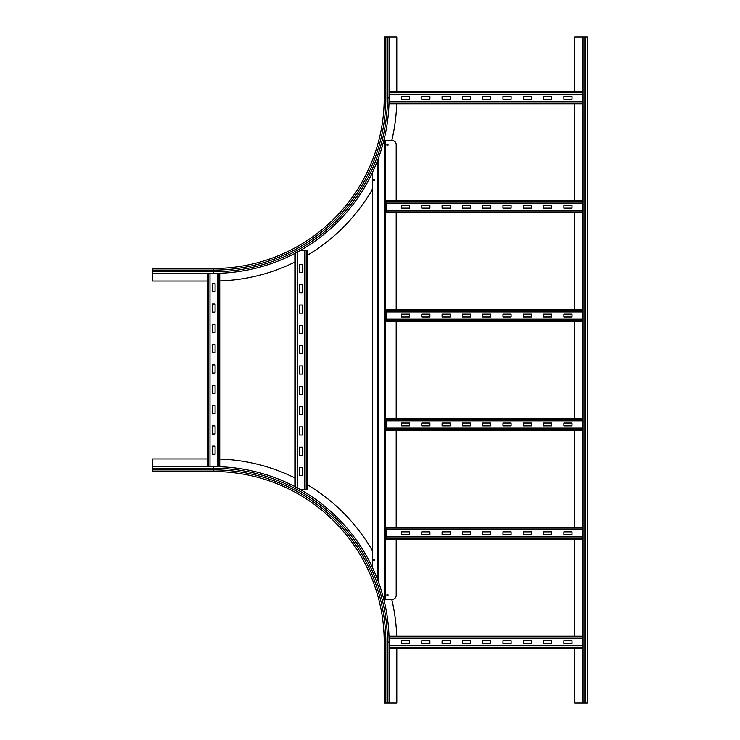 <?xml version="1.0" encoding="UTF-8"?>
<svg xmlns="http://www.w3.org/2000/svg" width="740" height="740" viewBox="0 0 740 740"><rect width="100%" height="100%" fill="white"/><g stroke="black" fill="none" stroke-linecap="round" stroke-linejoin="round"><path stroke-width="1.11" d="M207.561 281.061L152.736 281.061L152.736 268.472L213.656 268.472L213.656 270.1L152.736 270.1M385.836 37L385.836 97.911L384.217 97.911A170.561 170.561 0 0 1 213.656 268.472A170.561 170.561 0 0 0 384.217 97.911L384.217 37L389.083 37L389.083 97.911A175.436 175.436 0 0 1 213.656 273.347L152.736 273.347M396.705 104.007A183.15 183.15 0 0 1 391.775 140.526M372.433 189.19A183.15 183.15 0 0 1 307.054 255.457M294.871 262.071A183.15 183.15 0 0 1 219.743 280.96M389.083 37L396.807 37L396.807 91.825M396.807 648.175L396.807 703L384.217 703L384.217 642.089L385.836 642.089L385.836 703M384.217 642.089A170.561 170.561 0 0 0 213.656 471.528A170.561 170.561 0 0 1 384.217 642.089A170.561 170.561 0 0 0 213.656 471.528L152.736 471.528L152.736 466.653L213.656 466.653A175.436 175.436 0 0 1 389.083 642.089L389.083 703M219.743 459.041A183.15 183.15 0 0 1 294.871 477.929M307.054 484.543A183.15 183.15 0 0 1 372.433 550.81M391.765 599.418A183.15 183.15 0 0 1 396.705 635.993M152.736 466.653L152.736 458.939L207.561 458.939M587.264 37L587.264 703L582.389 703L582.389 37L587.264 37L587.264 703M574.675 91.825L574.675 37L582.389 37M582.389 703L574.675 703L574.675 648.175M574.675 635.993L574.675 539.34M574.675 527.158L574.675 430.504M574.675 418.322L574.675 321.678M574.675 309.496L574.675 212.843M574.675 200.66L574.675 104.007M543.604 96.496L551.726 96.496L551.726 99.336L543.604 99.336L543.604 96.496M523.3 96.496L531.422 96.496L531.422 99.336L523.3 99.336L523.3 96.496M502.997 96.496L511.118 96.496L511.118 99.336L502.997 99.336L502.997 96.496M482.693 96.496L490.814 96.496L490.814 99.336L482.693 99.336L482.693 96.496M462.389 96.496L470.511 96.496L470.511 99.336L462.389 99.336L462.389 96.496M442.085 96.496L450.207 96.496L450.207 99.336L442.085 99.336L442.085 96.496M421.782 96.496L429.903 96.496L429.903 99.336L421.782 99.336L421.782 96.496M563.908 96.496L572.029 96.496L572.029 99.336L563.908 99.336L563.908 96.496M401.469 96.496L409.59 96.496L409.59 99.336L401.469 99.336L401.469 96.496M388.981 104.007L582.389 104.007L388.981 104.007M582.389 101.565L389.046 101.565M389.083 91.825L582.389 91.825M582.389 94.258L389.083 94.258M543.604 205.332L551.726 205.332L551.726 208.171L543.604 208.171L543.604 205.332M523.3 205.332L531.422 205.332L531.422 208.171L523.3 208.171L523.3 205.332M502.997 205.332L511.118 205.332L511.118 208.171L502.997 208.171L502.997 205.332M482.693 205.332L490.814 205.332L490.814 208.171L482.693 208.171L482.693 205.332M462.389 205.332L470.511 205.332L470.511 208.171L462.389 208.171L462.389 205.332M442.085 205.332L450.207 205.332L450.207 208.171L442.085 208.171L442.085 205.332M421.782 205.332L429.903 205.332L429.903 208.171L421.782 208.171L421.782 205.332M563.908 205.332L572.029 205.332L572.029 208.171L563.908 208.171L563.908 205.332M401.469 205.332L409.59 205.332L409.59 208.171L401.469 208.171L401.469 205.332M386.243 212.843L582.389 212.843L386.243 212.843L386.243 200.66L582.389 200.66M582.389 210.401L386.243 210.401M582.389 203.093L386.243 203.093M543.604 314.158L551.726 314.158L551.726 317.007L543.604 317.007L543.604 314.158M523.3 314.158L531.422 314.158L531.422 317.007L523.3 317.007L523.3 314.158M502.997 314.158L511.118 314.158L511.118 317.007L502.997 317.007L502.997 314.158M482.693 314.158L490.814 314.158L490.814 317.007L482.693 317.007L482.693 314.158M462.389 314.158L470.511 314.158L470.511 317.007L462.389 317.007L462.389 314.158M442.085 314.158L450.207 314.158L450.207 317.007L442.085 317.007L442.085 314.158M421.782 314.158L429.903 314.158L429.903 317.007L421.782 317.007L421.782 314.158M563.908 314.158L572.029 314.158L572.029 317.007L563.908 317.007L563.908 314.158M401.469 314.158L409.59 314.158L409.59 317.007L401.469 317.007L401.469 314.158M582.389 321.678L386.243 321.678L386.243 309.496L582.389 309.496M582.389 319.236L386.243 319.236M582.389 311.929L386.243 311.929M543.604 422.993L551.726 422.993L551.726 425.842L543.604 425.842L543.604 422.993M523.3 422.993L531.422 422.993L531.422 425.842L523.3 425.842L523.3 422.993M502.997 422.993L511.118 422.993L511.118 425.842L502.997 425.842L502.997 422.993M482.693 422.993L490.814 422.993L490.814 425.842L482.693 425.842L482.693 422.993M462.389 422.993L470.511 422.993L470.511 425.842L462.389 425.842L462.389 422.993M442.085 422.993L450.207 422.993L450.207 425.842L442.085 425.842L442.085 422.993M421.782 422.993L429.903 422.993L429.903 425.842L421.782 425.842L421.782 422.993M563.908 422.993L572.029 422.993L572.029 425.842L563.908 425.842L563.908 422.993M401.469 422.993L409.59 422.993L409.59 425.842L401.469 425.842L401.469 422.993M582.389 430.504L386.243 430.504L386.243 418.322L582.389 418.322M582.389 428.072L386.243 428.072M582.389 420.764L386.243 420.764M543.604 531.829L551.726 531.829L551.726 534.668L543.604 534.668L543.604 531.829M523.3 531.829L531.422 531.829L531.422 534.668L523.3 534.668L523.3 531.829M502.997 531.829L511.118 531.829L511.118 534.668L502.997 534.668L502.997 531.829M482.693 531.829L490.814 531.829L490.814 534.668L482.693 534.668L482.693 531.829M462.389 531.829L470.511 531.829L470.511 534.668L462.389 534.668L462.389 531.829M442.085 531.829L450.207 531.829L450.207 534.668L442.085 534.668L442.085 531.829M421.782 531.829L429.903 531.829L429.903 534.668L421.782 534.668L421.782 531.829M563.908 531.829L572.029 531.829L572.029 534.668L563.908 534.668L563.908 531.829M401.469 531.829L409.59 531.829L409.59 534.668L401.469 534.668L401.469 531.829M386.243 539.34L582.389 539.34L386.243 539.34L386.243 527.158L582.389 527.158L386.243 527.158M582.389 536.907L386.243 536.907M582.389 529.6L386.243 529.6M543.604 640.664L551.726 640.664L551.726 643.504L543.604 643.504L543.604 640.664M523.3 640.664L531.422 640.664L531.422 643.504L523.3 643.504L523.3 640.664M502.997 640.664L511.118 640.664L511.118 643.504L502.997 643.504L502.997 640.664M482.693 640.664L490.814 640.664L490.814 643.504L482.693 643.504L482.693 640.664M462.389 640.664L470.511 640.664L470.511 643.504L462.389 643.504L462.389 640.664M442.085 640.664L450.207 640.664L450.207 643.504L442.085 643.504L442.085 640.664M421.782 640.664L429.903 640.664L429.903 643.504L421.782 643.504L421.782 640.664M563.908 640.664L572.029 640.664L572.029 643.504L563.908 643.504L563.908 640.664M401.469 640.664L409.59 640.664L409.59 643.504L401.469 643.504L401.469 640.664M389.083 648.175L582.389 648.175L389.083 648.175M582.389 645.743L389.083 645.743M388.981 635.993L582.389 635.993M582.389 638.435L389.046 638.435M212.232 312.132L212.232 304.011L215.072 304.011L215.072 312.132L212.232 312.132M212.232 332.436L212.232 324.314L215.072 324.314L215.072 332.436L212.232 332.436M212.232 352.74L212.232 344.618L215.072 344.618L215.072 352.74L212.232 352.74M212.232 373.043L212.232 364.922L215.072 364.922L215.072 373.043L212.232 373.043M212.232 393.347L212.232 385.226L215.072 385.226L215.072 393.347L212.232 393.347M212.232 413.66L212.232 405.529L215.072 405.529L215.072 413.66L212.232 413.66M212.232 433.964L212.232 425.842L215.072 425.842L215.072 433.964L212.232 433.964M212.232 291.828L212.232 283.707L215.072 283.707L215.072 291.828L212.232 291.828M212.232 454.268L212.232 446.146L215.072 446.146L215.072 454.268L212.232 454.268M219.743 466.755L219.743 273.245L219.743 466.755M217.31 273.31L217.31 466.69M207.561 466.653L207.561 273.347M209.994 273.347L209.994 466.653M299.543 292.846L299.543 284.715L302.382 284.715L302.382 292.846L299.543 292.846M299.543 313.15L299.543 305.028L302.382 305.028L302.382 313.15L299.543 313.15M299.543 333.453L299.543 325.332L302.382 325.332L302.382 333.453L299.543 333.453M299.543 353.757L299.543 345.636L302.382 345.636L302.382 353.757L299.543 353.757M299.543 374.061L299.543 365.939L302.382 365.939L302.382 374.061L299.543 374.061M299.543 394.365L299.543 386.243L302.382 386.243L302.382 394.365L299.543 394.365M299.543 414.668L299.543 406.547L302.382 406.547L302.382 414.668L299.543 414.668M299.543 434.972L299.543 426.851L302.382 426.851L302.382 434.972L299.543 434.972M299.543 455.285L299.543 447.154L302.382 447.154L302.382 455.285L299.543 455.285M299.543 272.533L299.543 264.411L302.382 264.411L302.382 272.533L299.543 272.533M299.543 475.589L299.543 467.467L302.382 467.467L302.382 475.589L299.543 475.589M304.621 489.797L307.054 489.797L307.054 250.203L304.621 250.203L304.621 489.797L300.745 489.797M300.745 250.203L304.621 250.203M294.871 486.587L294.871 253.413M297.304 252.118L297.304 487.882M386.854 595.025A0.611 0.611 0 0 1 387.464 594.423A0.611 0.611 0 0 1 388.075 595.025A0.611 0.611 0 0 1 387.464 595.635A0.611 0.611 0 0 1 386.854 595.025M386.854 144.911A0.611 0.611 0 0 1 387.464 144.3A0.611 0.611 0 0 1 388.075 144.911A0.611 0.611 0 0 1 387.464 145.521A0.611 0.611 0 0 1 386.854 144.911M373.45 179.913A0.611 0.611 0 0 1 374.061 179.302A0.611 0.611 0 0 1 374.671 179.913A0.611 0.611 0 0 1 374.061 180.523A0.611 0.611 0 0 1 373.45 179.913M373.45 560.023A0.611 0.611 0 0 1 374.061 559.412A0.611 0.611 0 0 1 374.671 560.023A0.611 0.611 0 0 1 374.061 560.633A0.611 0.611 0 0 1 373.45 560.023M396.196 539.34L396.196 595.358A4.061 4.061 0 0 1 392.135 599.418L383.82 599.418M383.838 140.526L392.135 140.526A4.061 4.061 0 0 1 396.196 144.587L396.196 200.66M396.196 212.843L396.196 309.496M396.196 321.678L396.196 418.322M396.196 430.504L396.196 527.158M377.714 160.044L377.714 579.957M372.433 567.488L372.433 172.513M385.022 140.526L385.022 599.418M387.464 37L387.464 97.911A173.808 173.808 0 0 1 213.656 271.728L152.736 271.728M213.656 271.728L213.656 273.347M385.836 97.911A172.189 172.189 0 0 1 213.656 270.1M387.464 97.911L389.083 97.911M152.736 468.272L213.656 468.272A173.808 173.808 0 0 1 387.464 642.089L387.464 703M387.464 642.089L389.083 642.089M213.656 471.528L213.656 469.9A172.189 172.189 0 0 1 385.836 642.089M213.656 468.272L213.656 466.653M152.736 469.9L213.656 469.9M584.017 703L584.017 37M585.636 703L585.636 37M389.009 103.128L582.389 103.128M389.083 92.704L582.389 92.704M386.243 211.964L582.389 211.964M386.243 201.539L582.389 201.539M386.243 320.799L582.389 320.799M386.243 310.365L582.389 310.365M386.243 429.635L582.389 429.635M386.243 419.201L582.389 419.201M386.243 538.461L582.389 538.461M386.243 528.036L582.389 528.036M389.083 647.297L582.389 647.297M389.009 636.872L582.389 636.872M218.864 466.727L218.864 273.273M208.44 466.653L208.44 273.347M306.175 489.797L306.175 250.203M295.75 487.049L295.75 252.951M385.429 140.526L385.429 599.418M378.529 157.861L378.529 582.14M377.308 161.107L377.308 578.893M384.217 140.526L384.217 599.418"/></g></svg>
